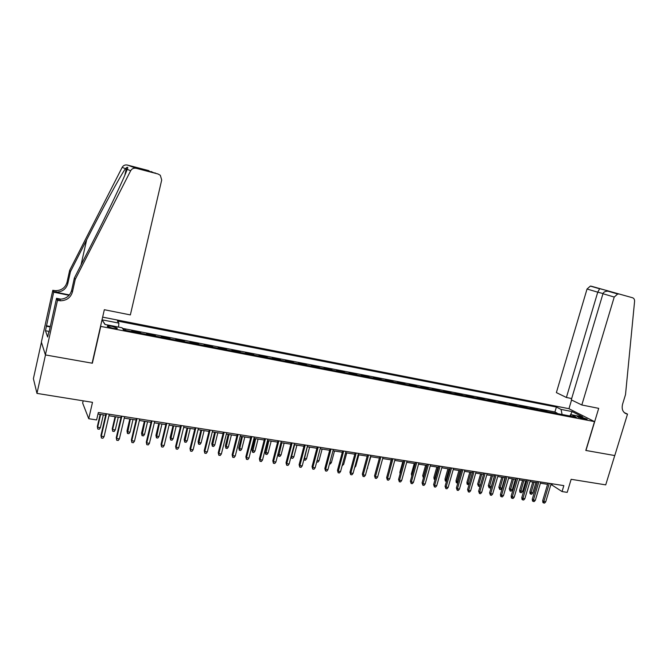 <?xml version="1.0" encoding="UTF-8"?>
<svg xmlns="http://www.w3.org/2000/svg" width="668" height="668" viewBox="0 0 668 668"><rect width="100%" height="100%" fill="white"/><g stroke="black" fill="none" stroke-linecap="round" stroke-linejoin="round"><path stroke-width="1" d="M112.942 328.314C116.366 328.89 117.752 328.806 117.109 328.071L111.623 326.285C108.191 325.7 106.796 325.784 107.439 326.527L112.942 328.314M83.166 400.825L82.657 403.063L88.735 418.719L96.626 419.938L98.338 412.515L563.842 485.628L562.055 491.573L567.207 492.366L571.148 479.307L605.726 484.868L614.735 455.551L585.803 450.441L594.528 421.617L100.534 326.36M41.433 342.25L33.4 378.664L36.965 393.394L45.482 354.942L92.359 363.225L100.718 326.66M594.528 421.617L568.819 408.666L102.638 317.141M552.319 412.607L557.02 413.509M548.228 411.814L546.841 411.546M546.958 411.146L540.796 409.96L542.057 410.628M531.686 408.632L530.45 407.964L536.554 409.567M521.215 406.612L519.988 405.944L526.275 407.154L526.159 407.563M510.628 404.574L509.425 403.906L515.771 405.134L515.654 405.543M499.931 402.512L498.745 401.844L505.167 403.088L505.041 403.497M489.126 400.424L487.957 399.765L494.445 401.017L494.32 401.426M478.204 398.32L477.052 397.66L483.607 398.921L483.49 399.339M467.166 396.191L466.03 395.531L472.652 396.809L472.535 397.226M456.01 394.045L454.891 393.385L461.588 394.679L461.471 395.097M444.729 391.865L443.635 391.214L450.399 392.517L450.282 392.943M433.332 389.669L432.254 389.018L439.093 390.337L438.976 390.763M421.8 387.448L420.748 386.797L427.662 388.133L427.545 388.559M410.152 385.202L409.117 384.551L416.114 385.904L415.997 386.329M398.37 382.931L397.36 382.28L404.432 383.649L404.315 384.075M386.463 380.635L385.469 379.992L392.617 381.37L392.5 381.804M374.422 378.313L373.454 377.671L380.685 379.065L380.56 379.499M362.24 375.967L361.296 375.324L368.611 376.735L368.486 377.178M349.923 373.596L349.005 372.953L356.395 374.381L356.278 374.823M337.474 371.199L336.58 370.556L344.053 372.001L343.936 372.443M324.873 368.769L324.005 368.126L331.57 369.588L331.445 370.039M312.131 366.314L311.288 365.68L318.937 367.149L318.82 367.6M299.247 363.826L298.429 363.192L306.161 364.686L306.044 365.137M286.205 361.313L285.42 360.687L293.244 362.19L293.127 362.649M273.02 358.774L272.26 358.148L280.176 359.668L280.059 360.127M259.677 356.203L258.942 355.576L266.95 357.121L266.833 357.58M246.175 353.597L245.473 352.98L253.573 354.541L253.456 355M232.506 350.967L231.838 350.349L240.037 351.927L239.921 352.395M218.686 348.304L218.044 347.686L226.343 349.281L226.227 349.756M204.692 345.606L204.082 344.989L212.482 346.608L212.366 347.084M190.53 342.876L189.954 342.266L198.454 343.903L198.338 344.379M176.202 340.112L175.659 339.503L184.259 341.164L184.143 341.64M161.689 337.315L161.188 336.714L169.889 338.392L169.772 338.876M147.002 334.484L146.534 333.883L155.343 335.586L155.235 336.071M132.139 331.62L131.696 331.019L140.622 332.748L140.505 333.232M581.193 417.082L577.352 416.765L583.331 418.878L587.164 419.187L581.193 417.082L580.843 418.243M562.105 414.494L561.045 409.417L556.386 407.037L117.401 321.024L118.854 323.103L102.037 319.822L104.943 324.448L122.102 327.771L123.647 329.984L576.325 417.233L571.424 414.728L569.854 415.989M561.045 409.417L572.159 411.588L582.671 416.899L571.424 414.728M557.137 413.116L554.924 411.964L122.52 328.372M126.135 330.46L123.238 329.391M140.622 332.748L141.082 333.34M155.343 335.586L155.836 336.188M169.889 338.392L170.415 338.993M184.259 341.164L184.819 341.774M198.454 343.903L199.047 344.513M212.482 346.608L213.109 347.226M226.343 349.281L227.003 349.907M240.037 351.927L240.731 352.545M253.573 354.541L254.291 355.167M266.95 357.121L267.701 357.747M280.176 359.668L280.952 360.303M293.244 362.19L294.045 362.824M306.161 364.686L306.996 365.321M318.937 367.149L319.797 367.792M331.57 369.588L332.447 370.231M344.053 372.001L344.964 372.635M356.395 374.381L357.33 375.024M368.611 376.735L369.563 377.378M380.685 379.065L381.662 379.716M392.617 381.37L393.627 382.021M404.432 383.649L405.459 384.3M416.114 385.904L417.158 386.555M427.662 388.133L428.731 388.784M439.093 390.337L440.187 390.989M450.399 392.517L451.51 393.176M461.588 394.679L462.715 395.339M472.652 396.809L473.804 397.468M483.607 398.921L484.768 399.589M494.445 401.017L495.623 401.677M505.167 403.088L506.369 403.748M515.771 405.134L516.99 405.793M526.275 407.154L527.511 407.822M536.671 409.167L537.924 409.835M88.735 418.719L92.501 402.328L36.965 393.394M550.799 484.851L551.977 485.035L562.055 491.573M97.996 414.026L105.644 415.22M108.934 415.738L120.966 417.617M124.256 418.135L136.097 419.98M139.387 420.498L151.035 422.318M154.333 422.836L165.798 424.631M169.088 425.14L180.368 426.91M183.667 427.42L194.772 429.157M198.062 429.674L208.992 431.386M212.29 431.904L223.045 433.582M226.343 434.1L236.94 435.753M240.229 436.271L250.659 437.899M253.949 438.417L264.219 440.02M267.509 440.538L277.612 442.116M280.911 442.634L290.864 444.187M294.154 444.704L303.948 446.241M307.238 446.75L316.891 448.261M320.181 448.779L329.683 450.265M332.965 450.775L342.325 452.236M345.615 452.754L354.825 454.198M358.106 454.708L367.191 456.127M370.464 456.645L379.407 458.039M382.689 458.557L391.498 459.935M394.771 460.444L403.447 461.797M406.72 462.314L415.271 463.65M418.535 464.16L426.961 465.479M430.225 465.988L438.517 467.283M441.782 467.8L449.956 469.078M453.221 469.587L461.271 470.848M464.527 471.357L472.468 472.593M475.716 473.103L483.54 474.33M486.788 474.839L494.495 476.042M497.743 476.551L505.334 477.737M508.573 478.246L516.063 479.415M519.303 479.925L526.676 481.077M529.908 481.578L537.181 482.714M540.412 483.223L547.576 484.342M552.336 483.816L551.977 485.035M554.924 411.964L556.386 407.037M125.718 329.867L125.601 330.359M118.854 323.103L118.562 327.086M569.946 415.905L572.159 411.588M102.037 319.822L105.168 324.489M547.935 483.131L542.683 500.716L543.861 501.534L549.305 483.34M545.723 501.81L544.587 503.096L543.56 502.946L543.861 501.534L545.723 501.81L551.167 483.632M543.56 502.946L542.9 502.486L542.683 500.716M532.822 492.967L531.72 494.236L530.701 494.078L530.075 493.652L529.858 491.915L532.822 492.967L535.92 482.521M530.701 494.078L534.091 482.238M529.858 491.915L532.788 482.029M581.82 404.983L614.226 297.051L602.962 293.72L571.282 399.856L581.82 404.983L598.703 408.357L585.953 450.466L614.777 455.559L627.519 414.102L624.196 412.548M571.666 398.537L566.397 397.477L556.377 392.6L587.038 289.01L590.362 286.096L591.138 286.171L632.479 297.736C633.957 298.254 634.658 299.456 634.583 301.351L625.515 394.604L622.576 404.215C621.465 409.025 622.726 412.231 626.359 413.834L627.519 414.102M591.138 286.171L632.479 297.736M568.952 408.741L571.566 399.99M566.397 397.477L597.743 292.175L587.038 289.01M618.468 294.079L617.675 293.995L614.226 297.051M599.705 288.651L597.743 292.175L603.02 293.544M608.089 290.839L607.588 291.181M616.088 293.394L615.579 293.394M609.383 291.448L608.039 291.206C605.3 291.139 603.613 291.974 602.962 293.72M75.25 279.358L74.39 277.963L91.19 245.022C107.373 213.426 124.373 177.68 127.187 169.355C128.189 167.434 127.972 166.858 126.553 167.626L125.417 168.653C120.215 176.127 102.054 209.518 86.631 239.904L70.457 271.642L67.785 283.658C66.132 289.085 62.316 291.908 56.329 292.116L54.342 291.883L53.674 290.455L52.805 290.279L41.383 342.099L45.399 354.925L92.117 363.183L104.333 309.718L130.36 314.912L161.706 179.984L160.32 175.292L158.057 174.006L136.205 168.303C133.759 167.835 131.913 168.645 130.661 170.741L75.25 279.358L72.453 291.916C70.716 297.594 66.725 300.55 60.471 300.792L57.481 300.375L45.399 354.925M70.457 271.642L69.664 270.373L67.017 282.297C65.372 287.683 61.59 290.48 55.644 290.689L53.674 290.455M59.811 299.423L57.665 298.997L59.719 299.231C65.932 298.997 69.889 296.058 71.61 290.43L74.39 277.963M158.057 174.006L141.741 169.43L138.493 168.244L148.238 170.49L127.438 165.063L136.205 168.303M125.417 168.653L122.169 167.359L69.664 270.373M57.481 300.375L56.529 298.312L48.964 332.489M49.198 331.437L45.466 330.735L47.653 337.039L48.672 332.439M45.466 330.735L53.682 292.175L52.805 290.279M56.529 298.312L60.997 299.206M69.405 294.939L54.342 291.883M69.096 295.298L53.682 292.175M122.169 167.359C123.355 165.372 125.108 164.612 127.438 165.063M148.238 170.49L149.022 170.774M46.276 325.759L50.284 326.51M50.192 326.961L46.451 326.251M154.776 172.828L155.444 173.07M138.493 168.244L153.122 172.402M151.294 171.584L151.828 171.759M537.54 481.494L532.287 499.18L533.448 499.998L538.892 481.703M535.335 500.274L534.2 501.568L533.156 501.417L533.448 499.998L535.335 500.274L540.771 482.004M533.156 501.417L532.505 500.958L532.287 499.18M527.035 479.841L521.783 497.627L522.935 498.445L528.371 480.058M524.831 498.72L523.695 500.023L522.643 499.873L522.935 498.445L524.831 498.72L530.275 480.35M522.643 499.873L522 499.422L521.783 497.627M516.422 478.179L511.17 496.057L512.306 496.875L517.742 478.388M514.226 497.159L513.082 498.47L512.022 498.311L512.306 496.875L514.226 497.159L519.662 478.689M512.022 498.311L511.387 497.86L511.17 496.057M505.693 476.493L500.441 494.47L501.559 495.289L506.995 476.701M503.505 495.572L502.361 496.892L501.284 496.733L501.559 495.289L503.505 495.572L508.941 477.002M501.284 496.733L500.666 496.282L500.441 494.47M522.593 491.431L521.491 492.7L520.464 492.541L519.846 492.107L519.629 490.37L522.593 491.431L525.699 480.918M520.464 492.541L523.846 480.634M519.629 490.37L522.56 480.434M512.264 489.869L511.162 491.147L510.127 490.988L509.3 488.809L512.264 489.869L515.37 479.307M510.127 490.988L513.5 479.014M509.3 488.809L512.231 478.814M501.835 488.291L500.724 489.577L499.681 489.419L498.862 487.231L501.835 488.291L504.933 477.678M499.681 489.419L503.046 477.378M498.862 487.231L501.793 477.186M491.289 486.696L490.187 487.991L489.126 487.832L488.316 485.636L491.289 486.696L494.395 476.025M489.126 487.832L492.483 475.725M488.316 485.636L491.247 475.532M494.854 474.789L489.602 492.867L490.704 493.685L496.14 474.99M492.667 493.978L491.531 495.305L490.437 495.147L490.704 493.685L492.667 493.978L498.103 475.299M490.437 495.147L489.602 492.867M480.317 485.477L479.532 486.396L478.463 486.229L477.662 484.024L478.714 484.801L481.812 474.055M478.463 486.229L478.714 484.801L480.434 485.06M477.662 484.024L480.593 473.862M483.899 473.069L478.647 491.256L479.733 492.065L485.168 473.27M481.711 492.358L480.576 493.694L479.474 493.535L479.733 492.065L481.711 492.358L487.156 473.579M479.474 493.535L478.647 491.256M469.061 484.434L467.116 484.175L466.899 482.396L467.934 483.173L471.032 472.368M467.692 484.609L467.934 483.173L469.362 483.39M466.899 482.396L469.821 472.184M472.827 471.332L467.575 489.611L468.644 490.429L474.08 471.525M470.648 490.73L469.504 492.074L468.393 491.907L468.644 490.429L470.648 490.73L476.084 471.842M468.393 491.907L467.575 489.611M457.764 483.123L456.236 482.538L456.019 480.743L457.037 481.528L460.135 470.664M456.803 482.981L457.037 481.528L458.173 481.703M456.019 480.743L458.949 470.481M461.638 469.571L456.386 487.957L457.43 488.776L462.866 469.771M459.459 489.076L458.315 490.429L457.196 490.262L457.43 488.776L459.459 489.076L464.895 470.088M457.196 490.262L456.386 487.957M446.449 481.419L445.247 480.885L445.022 479.081L446.024 479.866L449.121 468.944M445.798 481.327L446.024 479.866L446.859 479.991M445.022 479.081L447.952 468.761M450.324 467.8L445.072 486.287L446.099 487.106L451.535 467.984M448.153 487.406L447.009 488.767L445.873 488.6L446.099 487.106L448.153 487.406L453.58 468.31M445.873 488.6L445.072 486.287M435.018 479.699L434.142 479.215L433.916 477.403L434.901 478.188L437.999 467.208M434.684 479.649L434.901 478.188L435.419 478.263M433.916 477.403L436.847 467.024M438.884 465.997L433.632 484.592L434.651 485.419L440.078 466.189M436.722 485.72L435.578 487.089L434.425 486.922L434.651 485.419L436.722 485.72L442.149 466.514M434.425 486.922L433.632 484.592M423.454 477.962L422.694 475.708L423.654 476.484L426.752 465.446M423.445 477.962L423.863 476.518M422.694 475.708L425.616 465.27M427.32 464.185L422.076 482.889L423.069 483.707L428.497 464.369M425.157 484.016L424.021 485.394L422.852 485.219L423.069 483.707L425.157 484.016L430.584 464.694M422.852 485.219L422.076 482.889M411.814 476.025L411.346 473.988L414.269 463.492M411.346 473.988L412.189 474.689M415.63 462.348L410.386 481.16L411.363 481.979L416.782 462.532M413.475 482.296L412.331 483.674L411.154 483.507L411.363 481.979L413.475 482.296L418.903 462.866M411.154 483.507L410.386 481.16M400.082 473.946L399.881 472.251L402.796 461.697M399.881 472.251L400.424 472.719M403.806 460.494L398.571 479.415L399.522 480.234L404.942 460.67M401.66 480.551L400.516 481.945L399.33 481.77L399.522 480.234L401.66 480.551L407.079 461.003M399.33 481.77L398.571 479.415M388.375 471.266L391.206 459.885M391.857 458.615L386.622 477.645L387.549 478.472L392.968 458.791M389.72 478.789L388.576 480.192L387.373 480.008L387.549 478.472L389.72 478.789L395.13 459.133M387.373 480.008L386.622 477.645M379.775 456.72L374.539 475.858L375.449 476.685L380.86 456.887M377.637 477.002L376.493 478.413L375.282 478.238L375.449 476.685L377.637 477.002L383.048 457.229M375.282 478.238L374.539 475.858M367.383 467.992L370.815 456.695M367.734 468.043L367.183 468.727M367.55 454.799L362.323 474.055L363.208 474.873L368.619 454.966M365.421 475.207L364.277 476.618L363.05 476.443L363.208 474.873L365.421 475.207L370.832 455.309M363.05 476.443L362.323 474.055M355.025 466.13L355.76 466.239L358.841 454.825M355.76 466.239L354.624 467.625M355.184 452.854L349.965 472.226L350.834 473.053L356.228 453.021M353.071 473.378L351.927 474.806L350.683 474.622L350.834 473.053L353.071 473.378L358.474 453.372M350.683 474.622L349.965 472.226M342.534 464.243L343.653 464.41L346.734 452.929M343.653 464.41L342.125 465.746M342.684 450.892L337.474 470.381L338.309 471.199L343.703 451.05M340.571 471.541L339.428 472.969L338.175 472.785L338.309 471.199L340.571 471.541L345.974 451.409M338.175 472.785L337.474 470.381M329.892 462.331L331.411 462.565L334.493 451.017M331.411 462.565L330.301 463.968L329.491 463.842M330.042 448.904L324.832 468.51L325.65 469.337L331.036 449.063M327.938 469.671L326.794 471.115L325.525 470.932L325.65 469.337L327.938 469.671L333.332 449.422M325.525 470.932L324.832 468.51M317.108 460.402L319.037 460.695L322.11 449.08M319.037 460.695L317.926 462.106L316.707 461.922M317.25 446.9L312.048 466.615L312.841 467.441L318.219 447.051M315.154 467.784L314.01 469.245L312.724 469.053L312.841 467.441L315.154 467.784L320.54 447.418M312.724 469.053L312.048 466.615M304.19 458.39L306.52 458.799L309.593 447.117M306.52 458.799L305.41 460.227L304.149 460.035L307.322 446.767M304.307 444.863L299.114 464.703L299.882 465.529L305.259 445.013M302.22 465.88L301.076 467.341L299.782 467.149L299.882 465.529L302.22 465.88L307.597 445.381M299.782 467.149L299.114 464.703M291.181 456.119L293.862 456.895L296.926 445.139M293.862 456.895L292.751 458.323L291.482 458.131L291.574 456.545L294.638 444.779M291.482 458.131L290.981 456.887M291.223 442.809L286.029 462.774L286.772 463.6L292.141 442.951M289.144 463.951L288 465.421L286.681 465.229L286.772 463.6L289.144 463.951L294.513 443.327M286.681 465.229L286.029 462.774M281.061 454.958L279.95 456.403L278.665 456.211L278.038 453.822L278.748 454.607L281.061 454.958L284.125 443.135M278.665 456.211L281.804 442.775M278.038 453.822L280.936 442.634M277.971 440.73L272.794 460.811L273.513 461.638L278.865 440.872M275.909 461.997L274.765 463.475L273.429 463.283L273.513 461.638L275.909 461.997L281.27 441.247M273.429 463.283L272.794 460.811M268.118 453.004L267.008 454.457L265.705 454.257L265.096 451.86L265.772 452.654L268.118 453.004L271.175 441.114M265.705 454.257L268.828 440.746M265.096 451.86L267.977 440.613M264.57 438.625L259.401 458.832L260.086 459.659L265.438 438.759M262.516 460.018L261.372 461.513L260.027 461.312L260.086 459.659L262.516 460.018L267.868 439.143M260.027 461.312L259.401 458.832M255.026 451.025L253.915 452.486L252.596 452.286L251.995 449.881L252.646 450.666L255.026 451.025L258.073 439.06M252.596 452.286L255.694 438.692M251.995 449.881L254.875 438.559M251.018 436.496L245.849 456.829L246.509 457.655L251.853 436.63M248.964 458.023L247.828 459.526L246.459 459.325L246.509 457.655L248.964 458.023L254.308 437.014M246.459 459.325L245.849 456.829M237.29 434.342L232.138 454.799L232.773 455.634L238.1 434.467M235.253 455.993L234.117 457.513L232.731 457.304L232.773 455.634L235.253 455.993L240.589 434.86M232.731 457.304L232.138 454.799M223.404 432.163L218.261 452.754L218.862 453.58L224.181 432.28M221.375 453.948L220.24 455.476L218.845 455.267L218.862 453.58L221.375 453.948L226.702 432.68M218.845 455.267L218.261 452.754M241.774 449.03L240.664 450.499L239.336 450.299L238.752 447.877L239.378 448.662L241.774 449.03L244.822 436.989M239.336 450.299L242.417 436.613M238.752 447.877L241.624 436.488M228.373 447.001L227.262 448.478L225.918 448.278L225.35 445.848L225.943 446.633L228.373 447.001L231.412 434.893M225.918 448.278L228.982 434.509M225.35 445.848L228.214 434.392M214.812 444.955L213.71 446.441L212.34 446.241L211.789 443.803L212.357 444.587L214.812 444.955L217.851 432.772M212.34 446.241L215.388 432.388M211.789 443.803L214.653 432.271M209.351 429.95L204.224 450.675L204.792 451.501L210.094 430.067M207.339 451.877L206.195 453.413L204.784 453.205L204.792 451.501L207.339 451.877L212.649 430.468M204.784 453.205L204.224 450.675M201.101 442.884L199.991 444.387L198.613 444.178L198.07 441.723L198.613 442.508L201.101 442.884L204.124 430.626M198.613 444.178L201.636 430.234M198.07 441.723L200.926 430.125M195.123 427.72L190.004 448.57L190.547 449.397L195.841 427.829M193.119 449.781L191.983 451.326L190.555 451.117L190.547 449.397L193.119 449.781L198.421 428.238M190.555 451.117L190.004 448.57M187.215 440.788L186.113 442.3L184.719 442.091L184.193 439.627L184.702 440.412L187.215 440.788L190.238 428.455M184.719 442.091L187.725 428.054M184.193 439.627L187.04 427.954M180.727 425.458L175.617 446.441L176.127 447.276L181.412 425.566M178.732 447.66L177.596 449.213L176.152 448.996L176.127 447.276L178.732 447.66L184.017 425.975M176.152 448.996L175.617 446.441M173.171 438.667L172.068 440.187L170.657 439.978L170.148 437.498L170.632 438.283L173.171 438.667L176.185 426.251M170.657 439.978L173.638 425.858M170.148 437.498L172.995 425.75M166.148 423.17L161.055 444.287L161.531 445.122L166.8 423.27M164.169 445.506L163.034 447.076L161.564 446.859L161.531 445.122L164.169 445.506L169.438 423.687M161.564 446.859L161.055 444.287M158.959 436.521L157.857 438.049L156.429 437.841L155.936 435.352L156.387 436.137L158.959 436.521L161.965 424.03M156.429 437.841L159.385 423.629M155.936 435.352L158.775 423.529M151.386 420.848L146.309 442.107L146.751 442.942L152.003 420.949M149.423 443.335L148.288 444.913L146.801 444.696L146.751 442.942L149.423 443.335L154.684 421.366M146.801 444.696L146.309 442.107M144.58 434.35L143.478 435.887L142.025 435.67L141.549 433.173L141.967 433.958L144.58 434.35L147.578 421.775M142.025 435.67L144.964 421.366M141.549 433.173L144.38 421.283M136.447 418.502L131.379 439.903L131.788 440.73L137.032 418.594M134.493 441.13L133.358 442.717L131.855 442.5L131.788 440.73L134.493 441.13L139.737 419.02M131.855 442.5L131.379 439.903M130.018 432.154L128.916 433.699L127.454 433.482L126.995 430.969L127.379 431.753L130.018 432.154L133.007 419.496M127.454 433.482L130.369 419.086M126.995 430.969L129.817 419.003M121.317 416.122L116.265 437.665L116.641 438.492L121.86 416.214M119.38 438.901L118.244 440.496L116.725 440.279L116.641 438.492L119.38 438.901L124.607 416.64M116.725 440.279L116.265 437.665M115.28 429.925L114.186 431.486L112.7 431.269L112.257 428.739L112.608 429.524L115.28 429.925L118.261 417.191M112.7 431.269L112.608 429.524L115.589 416.774M112.257 428.739L115.071 416.698M105.995 413.717L100.96 435.402L101.294 436.229L106.504 413.801M104.074 436.638L102.939 438.25L101.402 438.024L101.294 436.229L104.074 436.638L109.285 414.235M101.402 438.024L100.96 435.402M100.367 427.679L99.273 429.248L97.77 429.023L97.344 426.485L97.662 427.269L100.367 427.679L103.34 414.861M97.77 429.023L97.662 427.269L100.634 414.436M97.344 426.485L100.15 414.36M578.688 417.483L578.939 416.648M624.555 412.866L626.976 413.993M67.785 283.658L67.017 282.297M71.61 290.43L72.453 291.916M130.661 170.741L127.187 169.355M57.665 298.997L58.4 300.558M86.631 239.904L81.028 264.937M116.975 328.639L117.109 328.071M625.064 413.233L626.359 413.834M590.362 286.096L599.463 288.726M607.997 290.847L599.614 288.659M612.982 292.392L607.863 290.914M608.039 291.206L617.675 293.995M126.553 167.626L124.816 175.258M59.719 299.231L60.471 300.792M56.329 292.116L55.644 290.689"/></g></svg>
